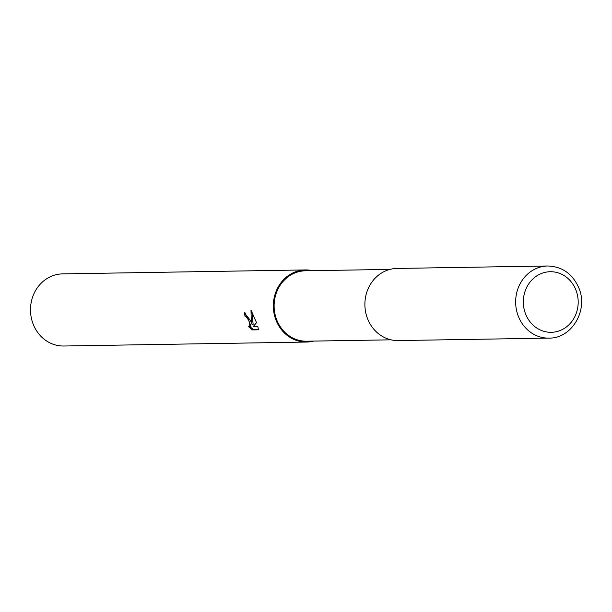 <?xml version="1.0" encoding="UTF-8"?>
<svg xmlns="http://www.w3.org/2000/svg" width="612" height="612" viewBox="0 0 612 612"><rect width="100%" height="100%" fill="white"/><g stroke="black" fill="none" stroke-linecap="round" stroke-linejoin="round"><path stroke-width="0.92" d="M389.921 269.41L305.426 270.787A35.213 31.885 89.1 0 0 276.739 319.892A35.213 31.885 89.1 0 0 306.574 341.205L391.06 339.828M250.537 320.642L252.198 324.75L251.257 320.634L250.997 310.108L256.535 322.669L253.016 326.816L257.904 326.739L258.432 329.799L252.404 329.906L248.22 326.387L250.01 326.8L248.916 320.673L246.399 317.024L245.129 316.458A36.07 32.658 -90.9 0 1 244.333 312.701L250.537 320.642M312.487 270.672A36.07 32.658 89.1 0 0 305.411 269.93L62.569 273.885A36.07 32.658 89.1 0 0 33.186 324.176A36.07 32.658 89.1 0 0 63.74 346.01L306.589 342.054A36.07 32.658 89.1 0 0 313.635 341.091M305.411 269.93A36.07 32.658 89.1 0 0 276.035 320.229A36.07 32.658 89.1 0 0 306.589 342.054M245.427 313A34.93 31.633 89.1 0 0 246.078 316.006L247.347 316.572L250.974 326.341L250.01 326.8L253.391 329.432L258.425 329.348M246.078 316.006L245.129 316.458M251.823 311.5L253.146 324.299L252.198 324.75M253.391 329.432L252.404 329.906M547.725 265.99L396.959 268.446A36.062 32.658 89.1 0 0 367.575 318.737A36.062 32.658 89.1 0 0 398.129 340.57L548.895 338.115A36.07 32.658 89.1 0 0 548.903 338.115A36.07 32.658 89.1 0 1 518.341 316.289A36.07 32.658 89.1 0 1 547.725 265.99L547.725 265.99C562.237 266.511 572.618 273.847 578.86 287.992C588.56 310.177 571.723 338.704 548.903 338.115M575.93 290.057A30.294 27.433 89.1 0 0 539.853 274.176A30.294 27.433 89.1 0 0 525.586 313.971A30.294 27.433 89.1 0 0 561.671 329.853A30.294 27.433 89.1 0 0 575.93 290.057"/></g></svg>
